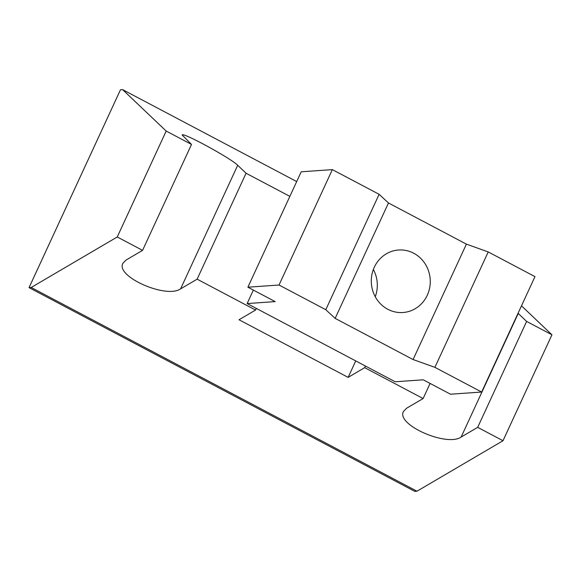 <?xml version="1.0" encoding="UTF-8"?>
<svg xmlns="http://www.w3.org/2000/svg" width="581" height="581" viewBox="0 0 581 581"><rect width="100%" height="100%" fill="white"/><g stroke="black" fill="none" stroke-linecap="round" stroke-linejoin="round"><path stroke-width="0.87" d="M253.36 290.093L247.136 303.565L395.203 381.768L423.237 379.807L450.507 394.216L481.656 392.037L534.978 276.629L488.222 251.936L466.405 244.136L388.471 202.98L379.117 194.308L332.354 169.616L301.212 171.794L247.884 287.196L279.033 285.017L332.354 169.616M481.656 392.037L434.893 367.337L488.222 251.936M434.893 367.337L413.076 359.545L335.15 318.381L325.788 309.717L279.033 285.017M325.788 309.717L379.117 194.308M375.253 296.731A31.338 29.486 86 0 0 373.351 269.49M247.136 303.565L275.162 301.604L247.884 287.196M335.15 318.381L388.471 202.98M413.076 359.545L466.405 244.136M374.28 267.267A31.338 29.486 -94 0 1 398.588 250.004A31.338 29.486 -94 0 1 430.187 279.2A31.338 29.486 -94 0 1 402.96 312.52A31.338 29.486 -94 0 1 387.825 309.288A31.338 29.486 -94 0 1 374.28 267.267M289.854 196.371L246.068 173.247L197.126 279.17L255.575 310.043L256.323 308.417M430.1 383.438L423.128 398.537L364.679 367.664L365.427 366.045M551.95 334.801L526.626 321.424L477.676 427.347L503.008 440.725L551.95 334.801L521.484 305.831M191.512 144.437L142.57 250.36L117.246 236.983L166.188 131.059L191.512 144.437L182.194 135.053C181.94 131.604 231.027 158.344 237.694 165.28L246.068 173.247M518.049 313.268L526.626 321.424M296.695 181.57L122.627 89.634L166.188 131.059M142.57 250.36L126.033 260.07L122.961 263.237C115.067 276.324 166.035 299.004 180.582 288.88L197.126 279.17M122.627 89.634L120.463 89.786L29.05 287.624L414.812 491.366L416.976 491.214L31.214 287.472L117.246 236.983M416.976 491.214L503.008 440.725M423.128 398.537L406.584 408.24L403.519 411.413C395.625 424.5 446.586 447.181 461.14 437.057L477.676 427.347M364.679 367.664L348.135 377.374L239.031 319.746L255.575 310.043M29.05 287.624L31.214 287.472M348.135 377.374L355.739 360.924M180.582 288.88L237.694 165.28M461.14 437.057L518.245 313.457"/></g></svg>
